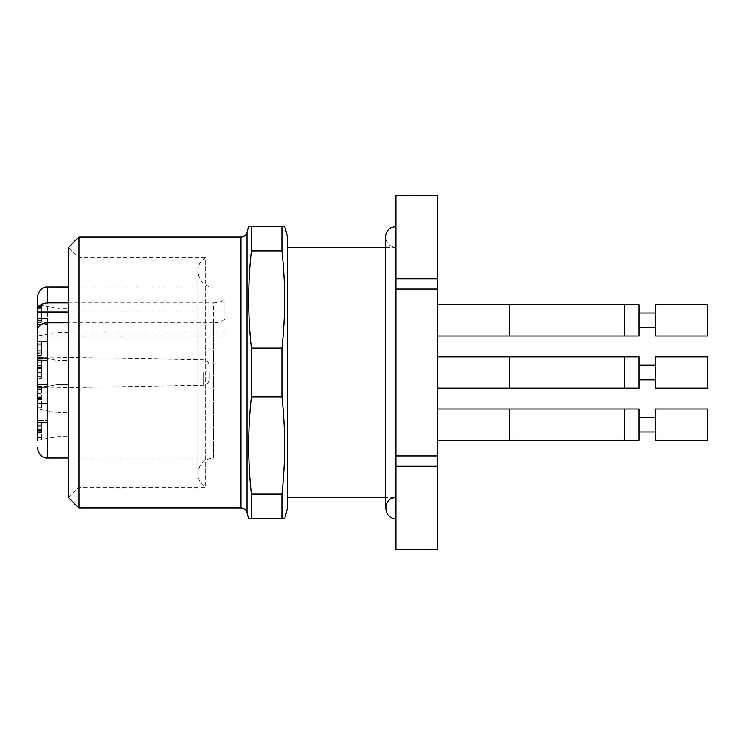<?xml version="1.0" encoding="UTF-8"?>
<svg xmlns="http://www.w3.org/2000/svg" width="745" height="745" viewBox="0 0 745 745"><rect width="100%" height="100%" fill="white"/><g stroke="black" fill="none" stroke-linecap="round" stroke-linejoin="round"><path stroke-width="0.56" stroke-dasharray="3.73 2.79" d="M57.952 360.506L57.952 384.495L57.952 360.506L68.531 360.506L68.531 384.495L68.531 360.506L68.531 384.495L68.531 360.506L57.952 360.506L57.952 384.495L57.952 360.506L37.25 356.855L37.25 388.145L37.25 356.855L37.25 388.145L37.25 356.855L37.25 388.145L37.25 356.855L57.952 360.506M68.531 332.354L57.952 332.354L37.25 336.004L37.25 304.724L57.952 308.374L57.952 332.354L57.952 308.374L68.531 308.374L68.531 332.354L68.531 308.374M37.25 408.996L37.25 440.276L37.25 408.996L57.952 412.646L57.952 436.626L57.952 412.646L68.531 412.646L68.531 436.626L68.531 412.646M78.961 257.798L78.961 487.202L78.961 257.798L68.531 247.368L68.531 497.632L78.961 487.202L205.676 487.202L205.676 257.798L78.961 257.798M68.531 286.993L213.48 286.993C198.049 287.887 191.865 264.717 205.676 257.798L205.676 487.202C200.647 484.082 198.03 479.566 197.835 473.652C198.766 464.144 203.981 458.939 213.48 458.007L213.48 322.818C218.006 322.753 221.833 321.561 224.953 319.233L224.953 299.322C221.833 301.651 218.006 302.852 213.48 302.908L213.48 458.007L68.531 458.007M395.958 497.632L395.958 247.368L395.958 497.632L385.538 497.632M287.514 247.368L287.514 497.632L287.514 247.368M281.927 250.879L281.927 226.508L251.391 226.508L251.391 250.879C247.787 283.296 247.787 315.712 251.391 348.138L251.391 396.862C247.787 429.288 247.787 461.704 251.391 494.121L251.391 518.492C247.796 518.492 247.796 518.492 251.391 518.492L281.927 518.492L281.927 494.121C285.531 461.704 285.531 429.288 281.927 396.862L281.927 348.138C285.531 315.712 285.531 283.296 281.927 250.879L251.391 250.879M281.927 396.862L251.391 396.862M251.391 348.138L281.927 348.138M251.391 494.121L281.927 494.121M281.927 518.492C285.521 518.492 285.521 518.492 281.927 518.492C285.521 518.492 285.521 518.492 281.927 518.492M281.927 226.508C285.521 226.508 285.521 226.508 281.927 226.508C285.521 226.508 285.521 226.508 281.927 226.508M251.391 226.508C247.796 226.508 247.796 226.508 251.391 226.508M287.514 236.938L287.514 508.062M78.961 508.062L78.961 236.938M37.25 344.106L37.25 350.355L37.25 344.106L41.422 344.106L41.422 350.355L41.422 344.106M37.25 350.355L41.422 350.355M37.25 346.015L41.422 346.015M209.308 372.5L209.308 378.991L209.308 372.5M37.25 425.153L41.422 425.153L41.422 440.044L41.422 423.151L41.422 425.153L41.422 424.129L37.25 424.129L37.25 421.894L41.422 421.894L41.422 423.151L37.25 423.151L37.25 432.622L41.422 432.622M41.422 432.286L37.25 432.538L41.422 432.286M37.25 428.794L37.25 430.545L41.422 430.545L37.25 430.48L37.25 428.794L41.422 428.794M37.25 437.753L41.422 437.753L41.422 434.205L37.25 434.205L37.25 437.753L37.25 432.286M41.422 368.272L41.422 378.544L41.422 359.872L41.422 372.789L41.422 368.272L37.25 368.272L37.25 376.346L41.422 376.346L41.422 372.789L37.25 372.789L37.25 359.872L37.25 378.59L41.422 378.59L37.25 378.544L37.25 368.272M41.422 367.453L37.25 367.527L41.422 367.453M41.422 322.343L41.422 305.338L41.422 322.343L37.25 322.343L37.25 305.338L37.25 306.493L41.422 306.269L37.25 306.269L37.25 322.343M47.68 386.515L47.68 420.59L47.68 384.681L47.68 386.515L37.25 386.515L37.25 403.632L37.25 386.515L47.68 386.515M47.68 420.59L47.68 412.004L47.68 422.424L47.68 420.59L37.25 420.59L37.25 422.424L37.25 403.473L37.25 420.59L47.68 420.59M47.68 412.004L47.68 403.632L47.68 412.004L37.25 412.004L47.68 412.004M47.68 335.688L47.68 360.319L47.68 341.368L37.25 341.368L37.25 358.485L37.25 331.944L37.25 335.688L47.68 336.07L47.68 322.818M37.25 341.527L47.68 341.527L37.25 341.527L37.25 324.41L47.68 324.41L47.68 360.319L47.68 318.73M47.68 324.41L47.68 322.576L47.68 323.982L37.25 323.982L37.25 341.368M37.25 332.996L47.68 332.996L47.68 323.982M47.68 332.996L47.68 341.368M41.422 355.235L41.422 341.685L41.422 355.235L37.25 355.235L37.25 341.685L37.25 355.495L37.25 353.624L41.422 353.624M41.422 406.137L41.422 387.381L41.422 407.776L41.422 406.137L37.25 406.137L37.25 407.776L37.25 387.391L37.25 406.137M41.422 399.143L37.25 399.134M41.422 397.15L41.422 397.625L41.422 397.15L37.25 397.15L37.25 397.625L37.25 397.15M37.25 430.098L41.422 430.098M37.25 440.044L41.422 440.044L37.25 440.044L37.25 434.205M37.25 431.122L41.422 431.122M37.25 429.642L41.422 429.642M41.422 426.308L37.25 426.308L37.25 424.129M37.25 369.902L41.422 369.902M37.25 365.842L41.422 365.842M37.25 362.862L41.422 362.862M37.25 368.393L41.422 368.393M37.25 366.763L41.422 366.763M37.25 359.872L41.422 359.872M37.25 365.646L41.422 365.646M37.25 305.338L41.422 305.338M37.25 307.089L41.422 307.089M37.25 308.84L41.422 308.84M37.25 320.378L41.422 320.378M37.25 307.536L41.422 307.536M37.25 336.004L37.25 312.034M37.25 357.628L37.25 351.091L37.25 360.319L37.25 357.628L47.68 357.628L37.25 357.628M37.25 393.909L37.25 403.473L37.25 393.909L47.68 393.909L37.25 393.909M37.25 355.495L41.422 355.495M37.25 353.931L41.422 353.931M37.25 352.059L41.422 352.059M37.25 343.072L41.422 343.072M37.25 341.685L41.422 341.685M37.25 344.339L41.422 344.339M37.25 345.904L41.422 345.904M37.25 351.919L41.422 351.919M37.25 353.624L37.25 355.235M37.25 356.939L41.422 356.939M37.25 387.381L41.422 387.391L37.25 387.381M37.25 389.03L41.422 389.03M37.25 390.948L41.422 390.948M37.25 389.654L41.422 389.654M37.25 397.625L41.422 397.625M37.25 398.612L41.422 398.612M37.25 407.776L41.422 407.776M37.25 399.339L41.422 399.339M224.953 319.233L224.953 299.322M37.25 297.423L37.25 440.276L57.952 436.626L68.531 436.626M37.25 330.305L37.25 331.944L224.953 331.944M213.48 322.818L68.531 322.818M68.531 302.908L213.48 302.908M395.958 518.492L395.958 226.508L395.958 518.492M707.75 440.276L707.75 408.996M707.75 356.855L707.75 388.145L707.75 356.855L655.609 356.855L655.609 388.145L655.609 356.855L655.609 388.145L707.75 388.145L707.75 356.855M707.75 336.004L707.75 304.724M655.609 440.276L655.609 408.996M655.609 336.004L655.609 304.724M655.609 417.34L655.609 431.942L655.609 417.34M655.609 365.199L655.609 379.801L655.609 365.199L655.609 379.801L655.609 365.199L638.931 365.199L638.931 379.801L638.931 365.199M655.609 313.058L655.609 327.66L655.609 313.058M638.931 417.34L638.931 431.942L638.931 417.34M638.931 313.058L638.931 327.66L638.931 313.058M638.931 440.276L638.931 408.996M509.627 356.855L509.627 388.145L509.627 356.855L509.627 388.145L638.931 388.145L638.931 356.855L638.931 388.145L638.931 356.855L624.329 356.855L624.329 388.145L624.329 356.855L437.669 356.855L437.669 388.145L437.669 356.855M638.931 336.004L638.931 304.724M437.669 408.996L437.669 440.276L437.669 408.996M437.669 304.724L437.669 336.004L437.669 304.724M437.669 549.773L437.669 195.33L395.958 195.227M437.669 549.67L395.958 549.773M395.958 549.67L395.958 466.249L437.669 466.249M437.669 455.921L395.958 455.921L395.958 466.249M395.958 455.921L395.958 289.079L437.669 289.079M437.669 278.751L395.958 278.751L395.958 289.079M395.958 278.751L395.958 195.33M240.998 236.938L240.998 508.062M247.042 512.7L247.042 232.3M203.161 372.5L203.161 385.249L203.161 372.5M37.25 433.841L41.422 433.841M37.25 429.092L41.422 429.092M37.25 372.444L41.422 372.444M37.25 371.913L41.422 371.913M37.25 308.225L41.422 308.225M47.68 351.091L37.25 351.091L47.68 351.091M47.68 358.485L37.25 358.485L47.68 358.485M47.68 387.372L37.25 387.372L47.68 387.372M47.68 403.473L37.25 403.473L47.68 403.473M47.68 421.018L37.25 421.018L47.68 421.018M47.68 403.632L37.25 403.632L47.68 403.632M37.25 399.357L41.422 399.357M37.25 393.472L41.422 393.472M68.531 312.034L224.953 312.034M47.68 286.993L47.68 458.007M624.329 440.276L624.329 408.996M624.329 336.004L624.329 304.724M624.329 388.145L624.329 356.855M509.627 408.996L509.627 440.276M509.627 304.724L509.627 336.004M57.952 384.495L68.531 384.495L57.952 384.495L37.25 388.145L57.952 384.495M385.538 508.062L385.538 236.938C386.152 243.27 389.626 246.753 395.958 247.368L385.538 247.368M197.835 271.348L197.835 473.652L197.835 271.348M37.25 388.145L203.161 385.249C206.905 384.82 208.954 382.744 209.308 378.991M37.25 356.855L203.161 359.751C206.905 360.18 208.954 362.256 209.308 366.009M37.25 367.36L41.422 367.36M37.25 306.558L41.422 306.558M47.68 360.319L37.25 360.319L47.68 360.319M37.25 422.424L47.68 422.424L37.25 422.424M47.68 384.681L37.25 384.681L47.68 384.681M37.25 322.576L47.68 322.576M37.25 399.571L41.422 399.571M37.25 396.862L41.422 396.862M37.25 397.271L41.422 397.271M224.953 336.07L47.68 336.07M638.931 379.801L655.609 379.801M509.627 388.145L437.669 388.145"/><path stroke-width="1.12" d="M385.538 497.632L287.514 497.632M281.927 226.508L281.927 250.879L251.391 250.879L251.391 226.508L281.927 226.508M281.927 348.138L281.927 396.862C285.531 429.288 285.531 461.704 281.927 494.121L281.927 518.492L251.391 518.492L251.391 494.121C247.787 461.704 247.787 429.288 251.391 396.862L251.391 348.138L281.927 348.138C285.531 315.712 285.531 283.296 281.927 250.879M251.391 396.862L281.927 396.862M281.927 494.121L251.391 494.121M251.391 250.879C247.787 283.296 247.787 315.712 251.391 348.138M251.391 518.492C247.796 518.492 247.796 518.492 251.391 518.492M251.391 226.508C247.796 226.508 247.796 226.508 251.391 226.508M284.711 518.511L287.514 508.062L287.514 236.938L284.711 226.489M78.961 372.5L78.961 508.062L240.998 508.062L240.998 236.938L78.961 236.938L78.961 372.5M78.961 236.938L68.531 247.368L68.531 497.632L78.961 508.062M68.531 322.818L47.68 322.818L47.68 318.73L37.25 318.73L37.25 331.944M37.25 440.044L37.25 426.308M37.25 318.73L37.25 304.724M37.25 335.688L37.25 341.527M68.531 312.034L37.25 312.034L37.25 297.423C38.842 290.205 42.316 286.723 47.68 286.993L47.68 302.908L68.531 302.908M37.25 440.276L37.25 330.305C37.827 325.788 41.301 323.283 47.68 322.818L47.68 458.007C42.316 458.277 38.842 454.795 37.25 447.577M37.25 310.395C37.827 305.878 41.301 303.383 47.68 302.908M395.958 497.632C382.511 496.989 382.511 519.135 395.958 518.492M707.75 408.996L707.75 440.276L655.609 440.276L655.609 408.996L707.75 408.996M707.75 304.724L707.75 336.004L655.609 336.004L655.609 304.724L707.75 304.724M707.75 356.855L707.75 388.145L655.609 388.145L655.609 356.855L707.75 356.855M638.931 417.34L655.609 417.34M638.931 313.058L655.609 313.058M638.931 365.199L655.609 365.199M638.931 408.996L638.931 440.276L624.329 440.276L624.329 408.996L638.931 408.996M638.931 304.724L638.931 336.004L624.329 336.004L624.329 304.724L638.931 304.724M638.931 356.855L638.931 388.145L624.329 388.145L624.329 356.855L638.931 356.855M624.329 440.276L509.627 440.276L509.627 408.996L624.329 408.996M624.329 336.004L509.627 336.004L509.627 304.724L624.329 304.724M624.329 388.145L509.627 388.145L509.627 356.855L624.329 356.855M509.627 408.996L437.669 408.996M509.627 304.724L437.669 304.724M509.627 356.855L437.669 356.855M437.669 195.33L395.958 195.227L395.958 278.751L437.669 278.751L437.669 195.33L395.958 195.33M437.669 549.67L395.958 549.67L437.669 549.773L437.669 278.751M437.669 289.079L395.958 289.079L395.958 278.751M437.669 455.921L395.958 455.921L395.958 289.079M437.669 466.249L395.958 466.249L395.958 455.921M395.958 549.67L395.958 466.249M248.606 226.489L247.042 232.3L247.042 512.7L248.606 518.511M385.538 247.368L287.514 247.368M247.042 232.3C246.074 235.206 244.062 236.752 240.998 236.938M240.998 508.062C244.062 508.248 246.074 509.794 247.042 512.7M68.531 286.993L47.68 286.993M68.531 458.007L47.68 458.007M395.958 226.508L391.078 227.728C387.53 229.777 385.687 232.84 385.538 236.938L385.538 508.062M638.931 431.942L655.609 431.942M638.931 327.66L655.609 327.66M638.931 379.801L655.609 379.801M509.627 440.276L437.669 440.276M509.627 336.004L437.669 336.004M509.627 388.145L437.669 388.145"/></g></svg>
